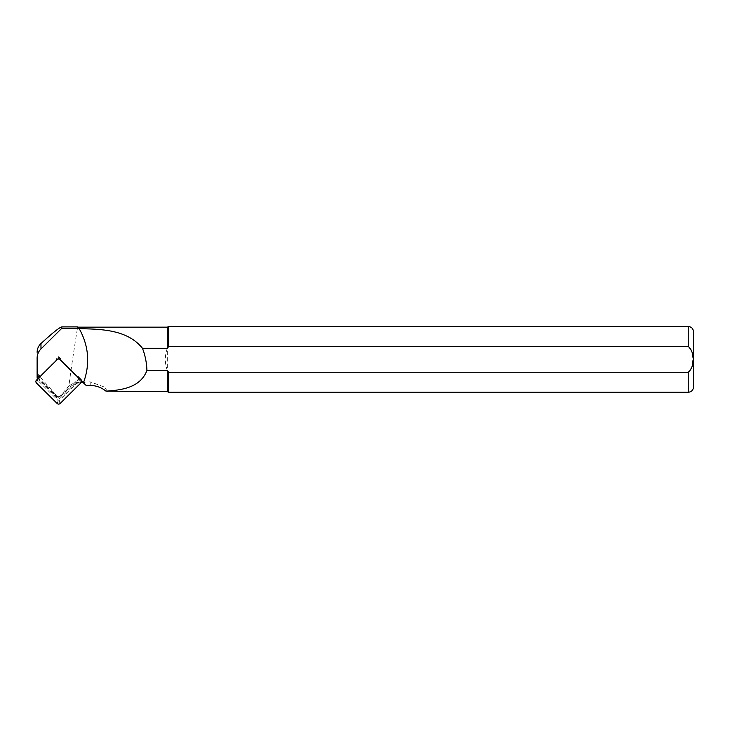 <?xml version="1.0" encoding="UTF-8"?>
<svg xmlns="http://www.w3.org/2000/svg" width="730" height="730" viewBox="0 0 730 730"><rect width="100%" height="100%" fill="white"/><g stroke="black" fill="none" stroke-linecap="round" stroke-linejoin="round"><path stroke-width="0.55" stroke-dasharray="3.65 2.74" d="M60.864 360.009L60.864 358.841L58.637 356.632L56.402 358.841L56.402 360.009L39.666 376.58A3.157 3.13 180 0 0 39.666 381.005L56.402 397.585A3.157 3.13 180 0 0 60.864 397.585L77.608 381.005A3.157 3.13 180 0 0 77.608 376.58L60.864 360.009A3.157 3.13 180 0 0 56.402 360.009M58.637 356.632L58.637 358.439M39.666 376.58L39.666 375.421L37.905 377.164L37.905 378.97L57.944 359.133M84.78 384.336L84.78 382.529L77.608 375.421L77.608 376.58M59.331 359.133L81.249 380.832M81.112 382.611A21.307 21.097 180 0 0 71.604 385.778L77.608 379.837A3.157 3.13 180 0 0 77.608 375.421M84.78 382.529L82.974 382.529A21.307 21.097 180 0 0 82.955 382.529M39.666 375.421A3.157 3.13 180 0 0 38.8 378.249L38.654 378.103A5.265 5.21 0 0 1 37.905 377.164M37.905 378.97L57.36 359.479M59.915 359.479L80.948 380.312M67.908 388.707L60.499 396.052A2.628 2.601 0 0 1 56.776 396.052L38.8 378.249A3.157 3.13 180 0 0 39.666 379.837L56.402 396.417A3.157 3.13 180 0 0 60.864 396.417L71.604 385.778A21.307 21.097 180 0 0 67.908 388.707L67.908 387.028L68.894 385.997C71.868 362.582 77.809 325.626 77.709 326.894M37.12 377.218L37.12 371.552L38.654 375.43L56.776 395.742C58.008 396.956 59.249 396.956 60.499 395.742L67.908 387.028M107.492 391.599L104.673 387.155L90.201 381.817L77.964 382.52C75.245 382.474 72.215 383.633 68.894 385.997M77.964 382.52L77.964 327.159M168.721 392.265L168.721 372.273L688.235 372.273L692.177 366.642L692.797 359.388L692.177 352.115L688.235 346.495L168.721 346.495L168.721 326.502M167.307 391.608L167.307 370.484L168.721 372.273M693.5 387L693.5 331.767M168.721 346.495L167.307 348.283L167.307 327.159M167.307 348.283C164.697 355.683 164.697 363.084 167.307 370.484L167.307 348.283M60.864 358.841A3.157 3.13 180 0 0 56.402 358.841M58.354 358.895A0.566 0.566 180 0 0 58.236 358.996L37.586 379.436A0.566 0.566 180 0 0 37.586 380.23L58.236 400.679A0.566 0.566 180 0 0 59.039 400.679L79.679 380.23A0.566 0.566 180 0 0 79.679 379.436L59.039 358.996A0.566 0.566 180 0 0 58.911 358.895M82.974 382.529L82.974 381.817M38.654 378.103L38.654 375.43M688.235 392.265L688.235 372.273M688.235 346.495L688.235 326.502M90.201 385.376L90.201 381.817M39.666 379.837L39.666 381.005M56.402 396.417L56.402 397.585M60.864 396.417L60.864 397.585M77.608 379.837L77.608 381.005M59.039 400.679L60.125 403.498M79.679 380.23L80.765 383.049M79.679 379.436L80.765 380.102M59.039 358.996L60.125 359.662M58.236 358.996L57.15 359.662M37.586 379.436L36.5 380.102M37.586 380.23L36.5 383.049M58.236 400.679L57.15 403.498M38.736 377.629L38.736 378.797M78.53 377.629L78.53 378.797"/><path stroke-width="1.09" d="M57.944 359.133L58.637 358.439L59.331 359.133M81.249 380.832L86.031 385.34L90.201 385.376C96.205 385.577 101.47 387.502 106.005 391.152L167.307 391.608L168.721 392.265L688.235 392.265C691.438 391.955 693.19 390.203 693.5 387L693.5 331.767C693.19 328.564 691.438 326.812 688.235 326.502L688.235 346.495C694.86 351.668 694.869 367.026 688.235 372.273L168.721 372.273L168.721 392.265M82.955 382.529A21.307 21.097 180 0 0 81.112 382.611M57.36 359.479L58.637 358.211L59.915 359.479M80.948 380.312L83.457 382.785C90.255 364.115 88.841 346.084 79.214 328.683L61.694 328.418L40.971 348.949A13.149 13.021 180 0 0 37.12 358.156L37.12 377.218A5.265 5.21 180 0 0 37.476 379.116M79.214 328.683C103.094 329.066 127.732 330.097 142.469 348.283C145.206 355.428 146.694 362.828 146.922 370.484C140.489 387.301 122.777 390.057 106.005 391.152M86.031 385.34L83.457 382.794M37.12 358.156L37.12 371.552M61.694 328.418L61.84 326.894C59.623 327.277 52.66 332.834 40.971 343.556C38.471 345.883 37.184 348.803 37.12 352.325M77.964 328.683L77.964 327.159L77.709 328.418M168.721 372.273L167.307 370.484L167.307 391.608M77.964 327.159L167.307 327.159L168.721 326.502L168.721 346.495L688.235 346.495M167.307 327.159L167.307 348.283L168.612 346.622M142.469 348.283L167.307 348.283M167.307 370.484L146.922 370.484M77.709 326.894L61.84 326.894M60.125 403.498L80.765 383.049A2.108 2.08 180 0 0 80.765 380.102L60.125 359.662A2.108 2.08 180 0 0 57.15 359.662L36.5 380.102A2.108 2.08 180 0 0 36.5 383.049L57.15 403.498A2.108 2.08 180 0 0 60.125 403.498M59.659 359.315L58.911 358.895A0.566 0.566 180 0 0 58.354 358.895L57.606 359.315M40.971 348.949L40.971 343.556M688.235 372.273L688.235 392.265M168.721 326.502L688.235 326.502"/></g></svg>
